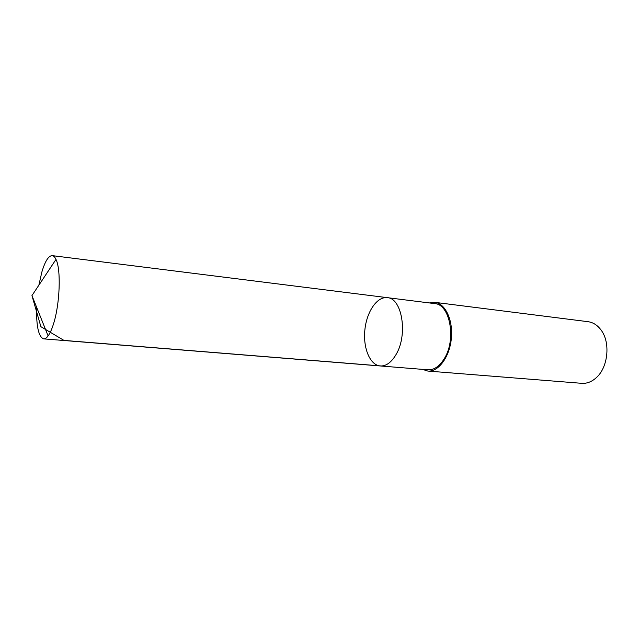 <?xml version="1.0" encoding="UTF-8"?>
<svg xmlns="http://www.w3.org/2000/svg" width="639" height="639" viewBox="0 0 639 639"><rect width="100%" height="100%" fill="white"/><g stroke="black" fill="none" stroke-linecap="round" stroke-linejoin="round"><path stroke-width="0.96" d="M387.33 297.662L434.688 303.605C450.024 304.124 456.565 339.589 444.249 358.719C439.448 366.403 433.993 370.101 427.874 369.797L380.301 365.963C386.164 366.243 391.435 362.401 396.108 354.445C408.089 334.612 402.059 298.046 387.33 297.662C377.05 296.328 366.658 311.712 364.877 329.868C362.928 347.999 369.965 365.181 380.301 365.963C386.164 366.243 391.435 362.401 396.108 354.445C408.089 334.612 402.059 298.046 387.33 297.662L52.246 255.632C53.652 255.816 54.898 257.078 55.992 259.418C61.184 269.418 59.914 304.228 53.484 323.981C51.807 329.349 50.018 333.326 48.117 335.914C46.575 337.991 45.089 338.974 43.676 338.87C38.604 336.985 36.247 326.433 36.607 307.215M38.875 285.178L41.886 271.934C45.145 261.079 48.596 255.648 52.246 255.632M429.312 302.934L434.879 302.351C445.399 303.469 453.291 320.291 451.318 338.766C449.489 357.249 438.33 372.114 427.81 371.059L422.475 369.358M434.879 302.351L588.056 321.697C593.168 322.399 597.529 325.211 601.139 330.131C610.66 342.616 608.104 367.449 596.243 377.729C591.706 381.81 586.866 383.672 581.714 383.32L427.81 371.059M381.547 365.995L63.988 340.411L40.888 326.689L31.95 295.601L48.117 335.914M380.301 365.963L43.676 338.87M31.95 295.601L55.992 259.418"/></g></svg>
